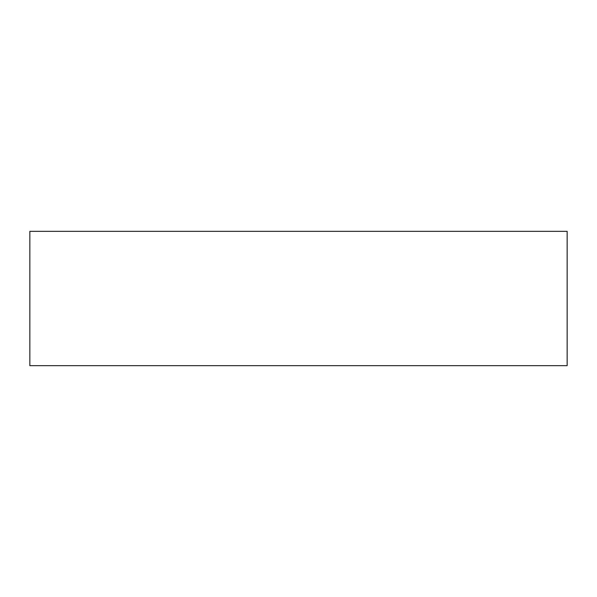 <?xml version="1.0" encoding="UTF-8"?>
<svg xmlns="http://www.w3.org/2000/svg" width="597" height="597" viewBox="0 0 597 597"><rect width="100%" height="100%" fill="white"/><g stroke="black" fill="none" stroke-linecap="round" stroke-linejoin="round"><path stroke-width="0.9" d="M29.85 231.337L29.85 365.662L567.15 365.662L567.15 231.337L29.85 231.337L29.85 365.662L567.15 365.662L567.15 231.337L29.85 231.337"/></g></svg>
